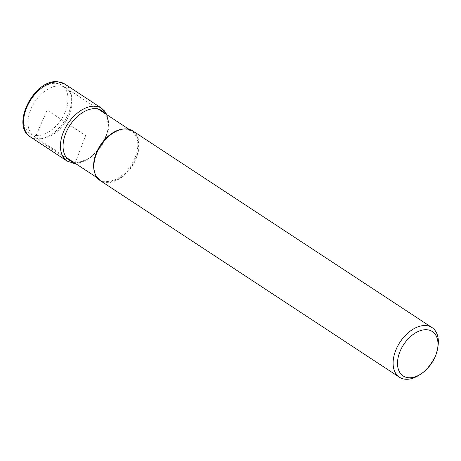 <?xml version="1.0" encoding="UTF-8"?>
<svg xmlns="http://www.w3.org/2000/svg" width="461" height="461" viewBox="0 0 461 461"><rect width="100%" height="100%" fill="white"/><g stroke="black" fill="none" stroke-linecap="round" stroke-linejoin="round"><path stroke-width="0.35" stroke-dasharray="2.31 1.73" d="M40.032 138.271A28.991 18.325 -56.7 0 1 34.114 136.312A28.991 18.325 -56.7 0 1 32.282 106.203A28.991 18.325 -56.7 0 1 60.034 85.896A28.991 18.325 -56.7 0 1 65.952 87.861A28.991 18.325 -56.7 0 1 67.784 117.97A28.991 18.325 -56.7 0 1 40.032 138.271M132.808 130.953A29.688 18.768 -56.7 0 1 134.681 161.788A29.688 18.768 -56.7 0 1 106.255 182.591A29.688 18.768 -56.7 0 1 100.193 180.579M419.078 375.179A29.688 18.768 123.3 0 0 435.899 353.99A29.688 18.768 123.3 0 0 437.95 346.465M74.878 163.102A1.873 1.371 -85.5 0 0 75.425 162.307L85.665 135.499L47.143 110.185L36.027 135.54A2.495 1.827 -85.5 0 0 36.73 138.992L73.57 163.206A31.544 19.938 123.3 0 0 103.771 141.106A31.544 19.938 123.3 0 0 101.777 108.341M36.027 135.54A28.899 18.267 123.3 0 0 65.635 110.963A28.899 18.267 123.3 0 0 55.965 83.326A28.899 18.267 123.3 0 0 26.363 107.903A28.899 18.267 123.3 0 0 36.027 135.54M64.938 84.133A31.544 19.938 -56.7 0 1 66.926 116.892A31.544 19.938 -56.7 0 1 36.73 138.992A31.544 19.938 -56.7 0 1 30.288 136.854M73.092 161.932A29.677 18.757 123.3 0 0 75.425 162.307A29.677 18.757 123.3 0 0 102.284 144.299A29.677 18.757 123.3 0 0 104.935 113.475M67.127 161.068A31.544 19.938 123.3 0 0 73.57 163.206M94.603 172.362A28.991 18.325 123.3 0 0 99.789 179.473A28.991 18.325 123.3 0 0 105.713 181.438A28.991 18.325 123.3 0 0 105.742 181.438A28.991 18.325 123.3 0 0 133.477 161.108A28.991 18.325 123.3 0 0 131.633 131.022A28.991 18.325 123.3 0 0 125.709 129.063A28.991 18.325 123.3 0 0 125.68 129.057A28.991 18.325 123.3 0 0 123.047 129.086M113.054 133.062A29.354 18.555 -56.7 0 1 126.377 129.103A29.354 18.555 -56.7 0 1 126.406 129.103A29.354 18.555 -56.7 0 1 136.237 157.155A29.354 18.555 -56.7 0 1 106.186 182.147A29.354 18.555 -56.7 0 1 106.157 182.141A29.354 18.555 -56.7 0 1 94.292 161.615M75.374 163.43L89.388 158.659L101.691 146.033L108.398 129.731L107.217 114.979M94.309 161.506C93.162 170.161 94.989 176.148 99.789 179.473L97.19 177.767M66.39 157.524L34.114 136.312M112.968 133.12C117.641 130.198 122.004 128.884 126.043 129.178L131.633 131.022L129.034 129.316M98.233 109.073L65.952 87.861"/><path stroke-width="0.69" d="M399.416 377.231L100.193 180.579A29.688 18.768 -56.7 0 1 94.275 161.719A29.688 18.768 -56.7 0 1 113.147 133.004A29.688 18.768 -56.7 0 1 126.74 128.947A29.688 18.768 -56.7 0 1 132.808 130.953L432.032 327.604A29.688 18.768 123.3 0 0 425.964 325.593A29.688 18.768 123.3 0 0 395.55 350.844A29.688 18.768 123.3 0 0 399.416 377.231A29.688 18.768 123.3 0 0 405.484 379.236A29.688 18.768 123.3 0 0 419.078 375.179L420.743 374.113A26.577 16.798 -56.7 0 1 408.579 377.749A26.577 16.798 -56.7 0 1 399.687 352.337A26.577 16.798 -56.7 0 1 426.909 329.736A26.577 16.798 -56.7 0 1 437.633 348.412A26.577 16.798 -56.7 0 1 420.743 374.113M437.633 348.412L437.95 346.465A29.688 18.768 123.3 0 0 432.032 327.604M73.57 163.206A1.873 1.371 -85.5 0 0 74.878 163.102M58.495 81.995A31.544 19.938 -56.7 0 1 64.938 84.133L57.827 81.764C34.575 78.508 10.286 125.265 30.288 136.854A31.544 19.938 -56.7 0 1 28.294 104.094A31.544 19.938 -56.7 0 1 58.495 81.995M107.217 114.979L101.777 108.341A31.544 19.938 123.3 0 0 95.335 106.209A31.544 19.938 123.3 0 0 65.134 128.308A31.544 19.938 123.3 0 0 67.127 161.068L30.288 136.854M104.935 113.475A29.677 18.757 123.3 0 0 95.9 108.692A29.677 18.757 123.3 0 0 66.148 132.33A29.677 18.757 123.3 0 0 73.092 161.932M123.047 129.086A28.991 18.325 123.3 0 0 100.4 145.186A28.991 18.325 123.3 0 0 94.603 172.362M94.292 161.615A29.354 18.555 -56.7 0 1 94.309 161.506A29.354 18.555 -56.7 0 1 112.968 133.12A29.354 18.555 -56.7 0 1 113.054 133.062M101.777 108.341L64.938 84.133M67.127 161.068L74.071 163.378L75.374 163.43M97.19 177.767L66.39 157.524M129.034 129.316L98.233 109.073"/></g></svg>
